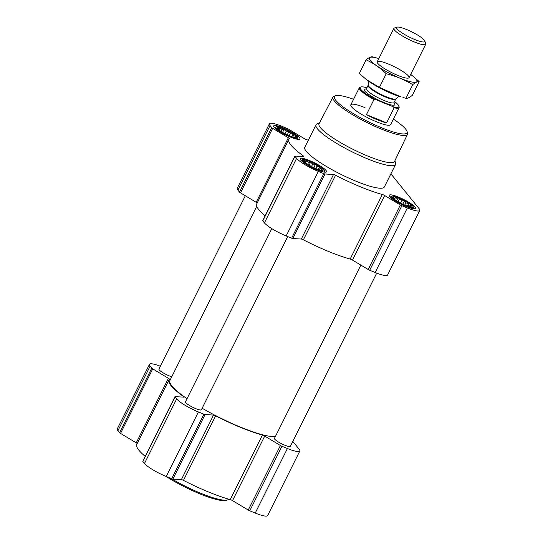 <?xml version="1.0" encoding="UTF-8"?>
<svg xmlns="http://www.w3.org/2000/svg" width="543" height="543" viewBox="0 0 543 543"><rect width="100%" height="100%" fill="white"/><g stroke="black" fill="none" stroke-linecap="round" stroke-linejoin="round"><path stroke-width="0.81" d="M304.691 162.133L304.25 160.721L305.682 161.671L306.524 160.857L308.621 162.371L310.589 162.242L312.727 164.061L315.361 164.488L316.888 166.273L319.562 167.013L320.003 168.425L322.067 169.124L321.225 169.932L322.203 170.264L321.687 170.332M310.589 161.814A10.779 1.962 -153.5 0 1 320.628 167.264A10.779 1.962 -153.5 0 1 322.209 170.353A10.779 1.962 -153.5 0 1 312.476 166.993A10.779 1.962 -153.5 0 1 303.937 161.244A10.779 1.962 -153.5 0 1 310.589 161.814M278.145 129.356L277.704 127.944L279.136 128.895L279.978 128.087L282.075 129.594L284.043 129.465L286.181 131.284L288.815 131.718L290.342 133.497L293.016 134.236L293.458 135.648L295.521 136.354L294.679 137.162L295.657 137.494L295.141 137.555M284.043 129.037A10.779 1.962 -153.5 0 1 294.082 134.494A10.779 1.962 -153.5 0 1 295.663 137.576A10.779 1.962 -153.5 0 1 285.937 134.216A10.779 1.962 -153.5 0 1 277.392 128.467A10.779 1.962 -153.5 0 1 284.043 129.037M393.689 198.69L393.247 197.279L394.68 198.222L395.521 197.414L397.619 198.928L399.587 198.799L401.725 200.611L404.359 201.046L405.886 202.831L408.56 203.571L409.001 204.982L411.065 205.682L410.223 206.489L411.2 206.822L410.684 206.89M399.587 198.371A10.779 1.962 -153.5 0 1 409.626 203.822A10.779 1.962 -153.5 0 1 411.207 206.91A10.779 1.962 -153.5 0 1 401.474 203.55A10.779 1.962 -153.5 0 1 392.935 197.801A10.779 1.962 -153.5 0 1 399.587 198.371M308.343 140.189A62.235 11.342 26.5 0 0 306.809 139.761A2.22 0.407 26.5 0 1 304.514 138.723L288.801 129.302A2.22 0.407 26.5 0 0 287.281 128.535L281.817 126.288A19.446 3.543 26.5 0 0 269.409 123.784A19.446 3.543 26.5 0 0 270.061 125.582L271.697 127.591A2.22 0.407 26.5 0 0 272.661 128.324L288.367 137.746L256.187 202.288L240.481 192.86A2.22 0.407 26.5 0 1 239.517 192.134L237.888 190.118A19.446 3.543 26.5 0 1 237.23 188.319L269.409 123.784M390.763 174.127A19.446 3.543 26.5 0 1 392.555 175.891L419.101 208.668A19.446 3.543 26.5 0 1 419.759 210.467A19.446 3.543 26.5 0 1 407.345 207.955L401.881 205.716A2.22 0.407 26.5 0 1 400.361 204.949L384.654 195.521A2.22 0.407 26.5 0 0 382.353 194.489A62.235 11.342 26.5 0 1 335.574 175.274A2.22 0.407 26.5 0 0 333.497 174.513L325.006 173.998A2.22 0.407 26.5 0 1 323.818 173.645L318.354 171.398A19.446 3.543 26.5 0 1 296.607 158.352L294.978 156.343A2.22 0.407 26.5 0 1 294.903 156.133A2.22 0.407 26.5 0 1 295.134 156.072L303.625 156.588A2.22 0.407 26.5 0 0 303.856 156.527A2.22 0.407 26.5 0 0 303.34 155.936A62.235 11.342 26.5 0 1 288.89 139.354A62.235 11.342 26.5 0 1 289.392 138.703A2.22 0.407 26.5 0 0 289.405 138.682A2.22 0.407 26.5 0 0 288.367 137.746M257.151 203.014A2.22 0.407 26.5 0 0 256.187 202.288M288.89 139.354L256.71 203.896A62.235 11.342 26.5 0 0 265.147 215.822M294.903 156.133L262.724 220.675A2.22 0.407 26.5 0 0 262.798 220.879L264.434 222.895A19.446 3.543 26.5 0 0 286.175 235.94L291.639 238.187A2.22 0.407 26.5 0 0 292.826 238.533L301.317 239.049A2.22 0.407 26.5 0 1 303.394 239.816A62.235 11.342 26.5 0 0 350.174 259.031A2.22 0.407 26.5 0 1 352.475 260.063L368.181 269.491A2.22 0.407 26.5 0 0 369.702 270.251L375.172 272.498A19.446 3.543 26.5 0 0 387.58 275.009L419.759 210.467M283.046 127.809A14.668 2.674 -153.5 0 1 299.94 139.001A14.668 2.674 -153.5 0 1 285.618 134.854A14.668 2.674 -153.5 0 1 273.686 125.915A14.668 2.674 -153.5 0 1 283.046 127.809M309.591 160.579A14.668 2.674 -153.5 0 1 326.486 171.778A14.668 2.674 -153.5 0 1 312.164 167.624A14.668 2.674 -153.5 0 1 300.231 158.692A14.668 2.674 -153.5 0 1 309.591 160.579M398.582 197.136A14.668 2.674 -153.5 0 1 415.483 208.336A14.668 2.674 -153.5 0 1 401.162 204.182A14.668 2.674 -153.5 0 1 389.222 195.242A14.668 2.674 -153.5 0 1 398.582 197.136M394.856 160.809L395.555 162.778A44.451 8.097 -153.5 0 1 395.575 164.468L384.363 186.962A44.451 8.097 -153.5 0 1 340.97 174.371A44.451 8.097 -153.5 0 1 304.799 147.289L316.012 124.802A44.451 8.097 -153.5 0 1 317.377 123.797L319.372 123.173M360.857 265.093L274.459 438.377A8.892 1.622 26.5 0 0 284.702 445.165A8.892 1.622 26.5 0 0 290.369 446.312L376.727 273.115M271.812 228.63L185.462 401.82A8.892 1.622 26.5 0 0 195.704 408.607A8.892 1.622 26.5 0 0 201.378 409.755L287.722 236.578M245.314 195.765L158.916 369.05A8.892 1.622 26.5 0 0 169.158 375.837A8.892 1.622 26.5 0 0 171.758 376.774M202.139 408.227A61.121 11.138 26.5 0 0 240.345 427.063A61.121 11.138 26.5 0 0 275.301 436.687M256.751 206.299L169.945 380.412A61.121 11.138 26.5 0 0 187.009 398.718M160.321 366.226A19.446 3.543 26.5 0 0 149.468 364.339L117.288 428.875A19.446 3.543 26.5 0 0 117.946 430.674L119.582 432.69A2.22 0.407 26.5 0 0 120.546 433.416L136.252 442.844A2.22 0.407 26.5 0 1 137.216 443.57M149.468 364.339A19.446 3.543 26.5 0 0 150.126 366.138L151.755 368.147A2.22 0.407 26.5 0 0 152.719 368.88L168.432 378.301L136.252 442.844M292.826 441.398L299.166 449.224A19.446 3.543 26.5 0 1 299.817 451.023A19.446 3.543 26.5 0 1 287.41 448.511L281.946 446.271A2.22 0.407 26.5 0 1 280.426 445.504L264.712 436.077A2.22 0.407 26.5 0 0 262.418 435.045A62.235 11.342 26.5 0 1 215.639 415.829A2.22 0.407 26.5 0 0 213.555 415.069L205.071 414.553A2.22 0.407 26.5 0 1 203.883 414.2L198.412 411.961A19.446 3.543 26.5 0 1 176.672 398.908L175.043 396.899A2.22 0.407 26.5 0 1 174.968 396.689A2.22 0.407 26.5 0 1 175.199 396.628L183.69 397.143A2.22 0.407 26.5 0 0 183.921 397.082A2.22 0.407 26.5 0 0 183.405 396.492A62.235 11.342 26.5 0 1 168.954 379.91A62.235 11.342 26.5 0 1 169.45 379.265A2.22 0.407 26.5 0 0 169.47 379.238A2.22 0.407 26.5 0 0 168.432 378.301M168.954 379.91L136.775 444.452A62.235 11.342 26.5 0 0 145.212 456.378M174.968 396.689L142.789 461.231A2.22 0.407 26.5 0 0 142.863 461.435L144.492 463.45A19.446 3.543 26.5 0 0 166.233 476.496L171.703 478.743A2.22 0.407 26.5 0 0 172.891 479.089L181.382 479.605A2.22 0.407 26.5 0 1 183.459 480.372A62.235 11.342 26.5 0 0 230.239 499.587A2.22 0.407 26.5 0 1 232.533 500.619L248.246 510.047A2.22 0.407 26.5 0 0 249.766 510.807L255.23 513.054A19.446 3.543 26.5 0 0 267.645 515.565L299.817 451.023M393.363 119.1A40.542 7.392 -153.5 0 1 406.978 131.263A40.542 7.392 -153.5 0 1 367.421 121.32A40.542 7.392 -153.5 0 1 335.669 95.711A40.542 7.392 -153.5 0 1 353.581 99.26M394.544 101.541A21.598 3.937 -153.5 0 1 398.806 105.926L399.098 106.733A22.222 4.052 -153.5 0 1 399.105 107.582L390.607 124.625A22.222 4.052 -153.5 0 1 368.907 118.333A22.222 4.052 -153.5 0 1 350.826 104.792A22.222 4.052 -153.5 0 1 365.005 107.663M406.978 131.263L407.488 132.696A41.655 7.588 -153.5 0 1 407.515 134.25A41.655 7.588 -153.5 0 1 366.837 122.48A41.655 7.588 -153.5 0 1 332.961 97.082A41.655 7.588 -153.5 0 1 334.223 96.165L335.669 95.711M407.515 134.25L394.557 161.447A42.191 7.69 -153.5 0 1 353.357 149.522A42.191 7.69 -153.5 0 1 319.04 123.797L332.961 97.082M395.575 164.468A44.451 8.097 -153.5 0 1 352.183 151.884A44.451 8.097 -153.5 0 1 316.012 124.802M399.227 197.93A12.184 2.22 -153.5 0 1 413.298 206.985A12.184 2.22 -153.5 0 1 401.365 203.774A12.184 2.22 -153.5 0 1 391.618 196.172A12.184 2.22 -153.5 0 1 399.227 197.93M283.684 128.596A12.184 2.22 -153.5 0 1 297.754 137.65A12.184 2.22 -153.5 0 1 285.822 134.447A12.184 2.22 -153.5 0 1 276.082 126.845A12.184 2.22 -153.5 0 1 283.684 128.596M310.229 161.373A12.184 2.22 -153.5 0 1 324.3 170.427A12.184 2.22 -153.5 0 1 312.368 167.217A12.184 2.22 -153.5 0 1 302.621 159.615A12.184 2.22 -153.5 0 1 310.229 161.373M399.587 198.799L398.121 201.731M401.725 200.611L400.503 203.055M397.619 198.928L396.668 200.842M395.521 197.414L394.551 199.356M394.68 198.222L394.238 199.105M409.001 204.982L408.309 206.36M408.56 203.571L407.325 206.041M405.886 202.831L404.773 205.064M404.359 201.046L402.797 204.188M284.043 129.465L282.577 132.404M286.181 131.284L284.966 133.721M282.075 129.594L281.125 131.508M279.978 128.087L279.007 130.028M279.136 128.895L278.695 129.77M293.458 135.648L292.765 137.033M293.016 134.236L291.781 136.714M290.342 133.497L289.229 135.73M288.815 131.718L287.254 134.854M310.589 162.242L309.123 165.174M312.727 164.061L311.506 166.497M308.621 162.371L307.671 164.285M306.524 160.857L305.553 162.798M305.682 161.671L305.241 162.547M320.003 168.425L319.311 169.803M319.562 167.013L318.327 169.484M316.888 166.273L315.775 168.506M315.361 164.488L313.8 167.631M228.678 499.153A44.451 8.097 -153.5 0 1 227.476 499.899A44.451 8.097 -153.5 0 1 170.882 478.403M227.476 499.899L226.031 500.354A43.338 7.901 -153.5 0 1 165.914 476.367M398.806 105.926A21.598 3.937 -153.5 0 1 393.356 106.801L375.328 99.396A21.598 3.937 -153.5 0 1 360.824 86.989A21.598 3.937 -153.5 0 1 365.622 87.416L366.817 87.905M375.328 99.396L373.984 99.512A22.222 4.052 -153.5 0 1 359.323 87.742A22.222 4.052 -153.5 0 1 360.002 87.247L360.824 86.989M399.105 107.582A22.222 4.052 -153.5 0 1 394.15 107.792L393.356 106.801M394.15 107.792L386.623 122.888L366.457 114.607A22.222 4.052 26.5 0 0 386.623 122.888M373.984 99.512L366.457 114.607M406.653 29.532A15.733 2.864 -153.5 0 1 424.769 40.949A15.733 2.864 -153.5 0 1 409.415 37.094A15.733 2.864 -153.5 0 1 397.089 27.15A15.733 2.864 -153.5 0 1 406.653 29.532M424.769 40.949L425.698 43.583A17.783 3.238 -153.5 0 1 425.712 44.261A17.783 3.238 -153.5 0 1 408.35 39.225A17.783 3.238 -153.5 0 1 393.885 28.392A17.783 3.238 -153.5 0 1 394.428 27.992L397.089 27.15M366.301 79.522A26.559 4.839 26.5 0 0 366.681 79.814A26.559 4.839 26.5 0 0 401.012 96.932L379.428 87.389L366.464 79.645L359.317 73.481L366.125 59.832C373.469 63.192 380.168 67.821 386.236 73.739C395.596 76.047 404.44 79.678 412.755 84.633C415.531 82.346 417.669 81.341 419.162 81.62L413.053 76.264M419.162 81.62L412.361 95.269C409.585 97.557 407.447 98.554 405.947 98.283L402.947 97.475M378.831 58.576A26.559 4.839 26.5 0 0 377.466 58.176L372.532 56.825C371.032 56.547 368.901 57.551 366.125 59.832M379.428 87.389L386.236 73.739M405.947 98.283L412.755 84.633M377.833 63.436A17.783 3.238 26.5 0 0 393.247 73.386A17.783 3.238 26.5 0 0 408.512 78.063A17.783 3.238 26.5 0 0 394.585 66.83A17.783 3.238 26.5 0 0 377.236 62.472A17.783 3.238 26.5 0 0 377.833 63.436M377.466 58.176A26.559 4.839 26.5 0 0 370.272 60.334A26.559 4.839 26.5 0 0 404.196 79.787A26.559 4.839 26.5 0 0 411.804 75.294A26.559 4.839 26.5 0 0 410.657 74.445M270.061 125.582L237.888 190.118M271.697 127.591L239.517 192.134M272.661 128.324L240.481 192.86M303.34 155.936L303.035 156.554M294.978 156.343L262.798 220.879M296.607 158.352L264.434 222.895M318.354 171.398L286.175 235.94M323.818 173.645L291.639 238.187M325.006 173.998L292.826 238.533M333.497 174.513L301.317 239.049M335.574 175.274L303.394 239.816M382.353 194.489L350.174 259.031M384.654 195.521L352.475 260.063M400.361 204.949L368.181 269.491M401.881 205.716L369.702 270.251M407.345 207.955L375.172 272.498M150.126 366.138L117.946 430.674M151.755 368.147L119.582 432.69M152.719 368.88L120.546 433.416M183.405 396.492L183.1 397.109M175.043 396.899L142.863 461.435M176.672 398.908L144.492 463.45M198.412 411.961L166.233 476.496M203.883 414.2L171.703 478.743M205.071 414.553L172.891 479.089M213.555 415.069L181.382 479.605M215.639 415.829L183.459 480.372M262.418 435.045L230.239 499.587M264.712 436.077L232.533 500.619M280.426 445.504L248.246 510.047M281.946 446.271L249.766 510.807M287.41 448.511L255.23 513.054M393.946 102.837A17.111 3.115 -153.5 0 1 378.098 99.898A17.111 3.115 -153.5 0 1 366.213 89.011M368.181 85.034L368.073 85.394A15.448 2.817 -153.5 0 0 380.643 94.801A15.448 2.817 -153.5 0 0 395.718 99.172L395.942 98.874A15.55 2.83 -153.5 0 1 380.881 94.319A15.55 2.83 -153.5 0 1 368.181 85.034L368.588 81.206M395.718 99.172L394.048 102.532A15.448 2.817 -153.5 0 1 378.966 98.161A15.448 2.817 -153.5 0 1 366.396 88.747L368.073 85.394M391.618 196.172L390.179 197.109M413.298 206.985L413.42 208.695M276.082 126.845L274.636 127.775M297.754 137.65L297.876 139.368M302.621 159.615L301.182 160.552M324.3 170.427L324.422 172.138M359.323 87.742L350.826 104.792M393.885 28.392L377.229 61.793M425.712 44.261L409.055 77.663M395.942 98.874L398.752 96.24M366.362 89.181L365.928 89.208L366.396 88.747M394.048 102.532L393.96 103.184L393.723 102.824"/></g></svg>
